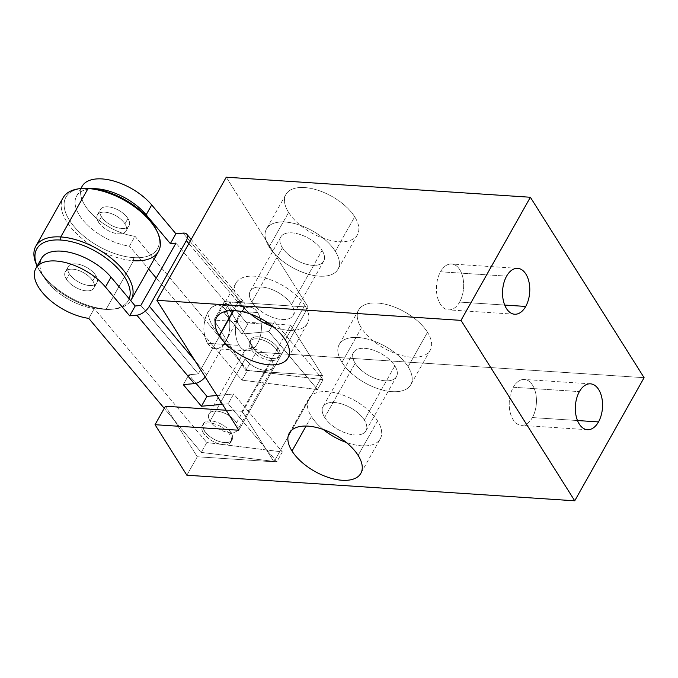 <?xml version="1.0" encoding="UTF-8"?>
<svg xmlns="http://www.w3.org/2000/svg" width="678" height="678" viewBox="0 0 678 678"><rect width="100%" height="100%" fill="white"/><g stroke="black" fill="none" stroke-linecap="round" stroke-linejoin="round"><path stroke-width="0.51" stroke-dasharray="3.39 2.54" d="M37.154 266.115A54.723 27.857 -150.6 0 0 106.243 309.126A54.723 27.857 -150.6 0 0 130.727 300.642A54.723 27.857 29.4 0 1 113.853 309.058A54.723 27.857 29.4 0 1 106.243 309.126L104.404 309.329A52.537 26.739 -150.6 0 0 111.717 309.261A52.537 26.739 -150.6 0 0 129.151 298.769A52.537 26.739 -150.6 0 1 104.404 309.329L106.243 309.126A54.723 27.857 29.4 0 1 36.968 265.734L37.9 267.666A52.537 26.739 -150.6 0 0 104.404 309.329A52.537 26.739 -150.6 0 1 37.171 266.073A52.537 26.739 -150.6 0 0 37.9 267.666M158.457 251.487A54.723 27.857 29.4 0 1 133.524 260.708L106.243 309.126L133.524 260.708A54.723 27.857 29.4 0 1 79.326 236.249A54.723 27.857 29.4 0 1 63.105 197.756M156.381 229.995A52.537 26.739 29.4 0 1 133.541 257.623L133.524 260.708L133.541 257.623A52.537 26.739 29.4 0 1 71.554 223.35A52.537 26.739 29.4 0 1 82.563 188.408M80.428 188.603A54.723 27.857 -150.6 0 0 68.961 225.011A54.723 27.857 -150.6 0 0 133.524 260.708M81.513 188.518A52.537 26.739 -150.6 0 0 71.919 223.842A52.537 26.739 -150.6 0 0 133.541 257.623A52.537 26.739 -150.6 0 0 156.821 230.952M98.48 222.104A16.416 8.356 29.4 0 1 104.887 212.155A16.416 8.356 29.4 0 1 124.93 223.85A16.416 8.356 29.4 0 1 118.531 233.8A16.416 8.356 29.4 0 1 98.48 222.104L101.488 216.774A16.416 8.356 29.4 0 1 100.412 209.587A16.416 8.356 29.4 0 1 113.251 207.9A16.416 8.356 29.4 0 1 127.939 218.519L124.93 223.85A16.416 8.356 -150.6 0 0 110.243 213.239A16.416 8.356 -150.6 0 0 97.403 214.918A16.416 8.356 -150.6 0 0 98.48 222.104A16.416 8.356 -150.6 0 0 113.167 232.715A16.416 8.356 -150.6 0 0 126.006 231.037A16.416 8.356 -150.6 0 0 124.93 223.85L127.939 218.519A16.416 8.356 29.4 0 1 129.015 225.706A16.416 8.356 29.4 0 1 116.175 227.384A16.416 8.356 29.4 0 1 101.488 216.774L98.48 222.104M82.123 186.306A43.782 22.289 29.4 0 0 93.657 215.782A43.782 22.289 29.4 0 0 135.007 236.308L129.456 246.156A43.782 22.289 29.4 0 1 79.402 215.231A43.782 22.289 29.4 0 1 93.428 188.679A43.782 22.289 -150.6 0 0 76.572 196.154A43.782 22.289 -150.6 0 0 88.115 225.63A43.782 22.289 -150.6 0 0 129.456 246.156L148.601 268.971L129.456 246.156L135.007 236.308L247.478 370.324L241.927 380.172L317.507 389.553L323.059 379.705L247.478 370.324L323.059 379.705L274.404 321.745L268.861 331.593L274.404 321.745L247.673 324.169L242.122 334.017L247.673 324.169L229.528 302.558L247.673 324.169L274.404 321.745L323.059 379.705L317.507 389.553L268.861 331.593L242.122 334.017L223.977 312.405L229.528 302.558L240.537 301.557L183.094 233.105L240.537 301.557A10.941 5.593 140 0 1 244.3 302.727A10.941 5.593 140 0 1 243.775 309.049L188.848 243.597L243.775 309.049L206.782 374.705A10.941 5.593 140 0 1 205.214 376.985A10.941 5.593 -40 0 0 206.782 374.705L243.775 309.049A10.941 5.593 -40 0 0 240.537 301.557L229.528 302.558L223.977 312.405L233.418 311.549L175.966 243.097L233.418 311.549L223.977 312.405L242.122 334.017L268.861 331.593L317.507 389.553L241.927 380.172L156.254 278.09L241.927 380.172L247.478 370.324L135.007 236.308A43.782 22.289 29.4 0 1 95.301 217.282A43.782 22.289 29.4 0 1 81.157 188.535M271.683 360.416A16.416 8.356 -150.6 0 0 251.64 348.712A16.416 8.356 -150.6 0 0 245.241 358.67A16.416 8.356 -150.6 0 0 265.284 370.366A16.416 8.356 -150.6 0 0 271.683 360.416L236.537 422.792A16.416 8.356 -150.6 0 0 216.494 411.088A16.416 8.356 -150.6 0 0 210.095 421.046A16.416 8.356 -150.6 0 0 230.139 432.742A16.416 8.356 -150.6 0 0 236.537 422.792A16.416 8.356 -150.6 0 0 221.85 412.173A16.416 8.356 -150.6 0 0 209.019 413.86A16.416 8.356 -150.6 0 0 210.095 421.046L245.241 358.67A16.416 8.356 29.4 0 1 244.165 351.484A16.416 8.356 29.4 0 1 257.004 349.797A16.416 8.356 29.4 0 1 271.683 360.416A16.416 8.356 29.4 0 1 272.768 367.603A16.416 8.356 29.4 0 1 259.928 369.281A16.416 8.356 29.4 0 1 245.241 358.67L210.095 421.046A16.416 8.356 -150.6 0 0 224.782 431.657A16.416 8.356 -150.6 0 0 237.622 429.979A16.416 8.356 -150.6 0 0 236.537 422.792L271.683 360.416M127.939 218.519A16.416 8.356 -150.6 0 0 107.887 206.815A16.416 8.356 -150.6 0 0 101.488 216.774A16.416 8.356 -150.6 0 0 121.532 228.469A16.416 8.356 -150.6 0 0 127.939 218.519M233.418 311.549L198.273 373.925L188.831 374.781L183.289 384.629L188.831 374.781L195.993 383.307L188.831 374.781L198.273 373.925L233.418 311.549M277.234 350.568A16.416 8.356 -150.6 0 0 257.191 338.864A16.416 8.356 -150.6 0 0 250.792 348.823A16.416 8.356 -150.6 0 0 270.836 360.518A16.416 8.356 -150.6 0 0 277.234 350.568A16.416 8.356 -150.6 0 0 262.547 339.949A16.416 8.356 -150.6 0 0 249.707 341.636A16.416 8.356 -150.6 0 0 250.792 348.823L251.945 346.772A16.416 8.356 -150.6 0 0 271.997 358.467A16.416 8.356 -150.6 0 0 278.395 348.509A16.416 8.356 -150.6 0 0 258.343 336.813A16.416 8.356 -150.6 0 0 251.945 346.772A16.416 8.356 29.4 0 1 250.868 339.585A16.416 8.356 29.4 0 1 263.708 337.898A16.416 8.356 29.4 0 1 278.395 348.509L277.234 350.568L278.395 348.509A16.416 8.356 29.4 0 1 279.472 355.696A16.416 8.356 29.4 0 1 266.632 357.382A16.416 8.356 29.4 0 1 251.945 346.772L250.792 348.823A16.416 8.356 -150.6 0 0 265.479 359.433A16.416 8.356 -150.6 0 0 278.319 357.755A16.416 8.356 -150.6 0 0 277.234 350.568M206.782 374.705L194.722 360.34L206.782 374.705M41.426 258.53A43.782 22.289 29.4 0 0 52.969 288.006A43.782 22.289 29.4 0 0 94.31 308.532L88.759 318.38L94.31 308.532L206.782 442.548L201.239 452.395L276.81 461.777L282.362 451.929L206.782 442.548L282.362 451.929L233.707 393.969L228.164 403.817L233.707 393.969L216.884 395.494L233.707 393.969L282.362 451.929L276.81 461.777L228.164 403.817L222.452 404.334L228.164 403.817L276.81 461.777L201.239 452.395L164.246 408.326L201.239 452.395L206.782 442.548L94.31 308.532A43.782 22.289 29.4 0 1 39.9 264.157M230.995 432.64A16.416 8.356 -150.6 0 0 210.943 420.936A16.416 8.356 -150.6 0 0 204.544 430.894A16.416 8.356 -150.6 0 0 224.596 442.59A16.416 8.356 -150.6 0 0 230.995 432.64L229.834 434.691A16.416 8.356 -150.6 0 0 215.146 424.081A16.416 8.356 -150.6 0 0 202.307 425.759A16.416 8.356 -150.6 0 0 203.392 432.945L204.544 430.894A16.416 8.356 29.4 0 1 203.468 423.708A16.416 8.356 29.4 0 1 216.307 422.021A16.416 8.356 29.4 0 1 230.995 432.64A16.416 8.356 29.4 0 1 232.071 439.827A16.416 8.356 29.4 0 1 219.231 441.505A16.416 8.356 29.4 0 1 204.544 430.894L203.392 432.945A16.416 8.356 29.4 0 1 209.79 422.987A16.416 8.356 29.4 0 1 229.834 434.691A16.416 8.356 29.4 0 1 223.435 444.641A16.416 8.356 29.4 0 1 203.392 432.945A16.416 8.356 -150.6 0 0 218.079 443.556A16.416 8.356 -150.6 0 0 230.918 441.878A16.416 8.356 -150.6 0 0 229.834 434.691L230.995 432.64M140.821 305.473L198.273 373.925L140.821 305.473M92.784 280.887A16.416 8.356 -150.6 0 0 72.741 269.191A16.416 8.356 -150.6 0 0 66.342 279.15A16.416 8.356 -150.6 0 0 86.386 290.845A16.416 8.356 -150.6 0 0 92.784 280.887A16.416 8.356 -150.6 0 0 78.106 270.276A16.416 8.356 -150.6 0 0 65.266 271.963A16.416 8.356 -150.6 0 0 66.342 279.15L69.351 273.81A16.416 8.356 29.4 0 1 68.266 266.624A16.416 8.356 29.4 0 1 81.106 264.945A16.416 8.356 29.4 0 1 95.793 275.556L92.784 280.887L95.793 275.556A16.416 8.356 29.4 0 1 89.394 285.506A16.416 8.356 29.4 0 1 69.351 273.81A16.416 8.356 29.4 0 1 75.75 263.861A16.416 8.356 29.4 0 1 95.793 275.556A16.416 8.356 29.4 0 1 96.878 282.743A16.416 8.356 29.4 0 1 84.038 284.421A16.416 8.356 29.4 0 1 69.351 273.81L66.342 279.15A16.416 8.356 -150.6 0 0 81.029 289.76A16.416 8.356 -150.6 0 0 93.869 288.074A16.416 8.356 -150.6 0 0 92.784 280.887M242.122 411.292L226.172 410.241L242.122 411.292L290.684 325.109L213.985 320.058L224.393 301.591L308.134 307.109L238.766 430.225L308.134 307.109L224.393 301.591L256.233 352.111L644.1 377.688L256.233 352.111L245.834 370.578L213.985 320.058L224.393 301.591L256.233 352.111L245.834 370.578L213.985 320.058L290.684 325.109L322.525 375.637L245.834 370.578L322.525 375.637L273.963 461.811L242.122 411.292L290.684 325.109L322.525 375.637L273.963 461.811L197.273 456.752L273.963 461.811L242.122 411.292M165.432 406.232L197.273 456.752L186.865 475.219L197.273 456.752L165.432 406.232M377.553 420.911L358.128 455.387L377.553 420.911A41.044 20.891 29.4 0 1 380.248 438.886A41.044 20.891 29.4 0 1 346.28 442.446A41.044 20.891 29.4 0 0 377.553 420.911A41.044 20.891 29.4 0 0 340.831 394.384A41.044 20.891 29.4 0 0 308.736 398.588A41.044 20.891 29.4 0 0 311.439 416.555L306.083 426.055L311.439 416.555A41.044 20.891 29.4 0 1 327.432 391.672A41.044 20.891 29.4 0 1 377.553 420.911M323.287 429.496A41.044 20.891 29.4 0 1 311.439 416.555A41.044 20.891 29.4 0 0 323.287 429.496M324.66 417.428A24.628 12.535 -150.6 0 0 354.73 434.971A24.628 12.535 -150.6 0 0 364.323 420.046A24.628 12.535 -150.6 0 0 334.254 402.495A24.628 12.535 -150.6 0 0 324.66 417.428A24.628 12.535 -150.6 0 0 346.687 433.344A24.628 12.535 -150.6 0 0 365.951 430.827A24.628 12.535 -150.6 0 0 364.323 420.046L394.85 365.874A24.628 12.535 29.4 0 1 396.469 376.654A24.628 12.535 29.4 0 1 377.214 379.18A24.628 12.535 29.4 0 1 355.179 363.255L324.66 417.428L355.179 363.255A24.628 12.535 29.4 0 1 353.56 352.475A24.628 12.535 29.4 0 1 372.815 349.958A24.628 12.535 29.4 0 1 394.85 365.874L364.323 420.046A24.628 12.535 -150.6 0 0 342.297 404.122A24.628 12.535 -150.6 0 0 323.042 406.647A24.628 12.535 -150.6 0 0 324.66 417.428M341.958 362.383A41.044 20.891 -150.6 0 0 392.07 391.63A41.044 20.891 -150.6 0 0 408.071 366.747A41.044 20.891 -150.6 0 0 357.959 337.5A41.044 20.891 -150.6 0 0 341.958 362.383A41.044 20.891 -150.6 0 0 378.671 388.918A41.044 20.891 -150.6 0 0 410.775 384.714A41.044 20.891 -150.6 0 0 408.071 366.747L427.496 332.279A41.044 20.891 29.4 0 1 430.191 350.246A41.044 20.891 29.4 0 1 398.096 354.45A41.044 20.891 29.4 0 1 361.382 327.915L341.958 362.383L361.382 327.915A41.044 20.891 29.4 0 1 377.383 303.032A41.044 20.891 29.4 0 1 427.496 332.279A41.044 20.891 29.4 0 1 411.495 357.162A41.044 20.891 29.4 0 1 361.382 327.915A41.044 20.891 29.4 0 1 358.679 309.948A41.044 20.891 29.4 0 1 390.782 305.744A41.044 20.891 29.4 0 1 427.496 332.279L408.071 366.747A41.044 20.891 -150.6 0 0 371.358 340.212A41.044 20.891 -150.6 0 0 339.254 344.416A41.044 20.891 -150.6 0 0 341.958 362.383M355.179 363.255A24.628 12.535 29.4 0 1 364.781 348.331A24.628 12.535 29.4 0 1 394.85 365.874A24.628 12.535 29.4 0 1 385.248 380.807A24.628 12.535 29.4 0 1 355.179 363.255M226.257 177.204L308.134 307.109L226.257 177.204M288.599 212.443A41.044 20.891 29.4 0 1 304.6 187.56A41.044 20.891 29.4 0 1 354.713 216.799A41.044 20.891 29.4 0 1 338.712 241.682A41.044 20.891 29.4 0 1 288.599 212.443A41.044 20.891 29.4 0 1 285.896 194.476A41.044 20.891 29.4 0 1 317.999 190.272A41.044 20.891 29.4 0 1 354.713 216.799L335.288 251.275A41.044 20.891 -150.6 0 0 298.574 224.74A41.044 20.891 -150.6 0 0 266.471 228.944A41.044 20.891 -150.6 0 0 269.174 246.911L288.599 212.443L269.174 246.911A41.044 20.891 -150.6 0 0 305.888 273.446A41.044 20.891 -150.6 0 0 337.991 269.242A41.044 20.891 -150.6 0 0 335.288 251.275L354.713 216.799A41.044 20.891 29.4 0 1 357.408 234.766A41.044 20.891 29.4 0 1 325.313 238.97A41.044 20.891 29.4 0 1 288.599 212.443M269.174 246.911A41.044 20.891 -150.6 0 0 319.287 276.158A41.044 20.891 -150.6 0 0 335.288 251.275A41.044 20.891 -150.6 0 0 285.175 222.028A41.044 20.891 -150.6 0 0 269.174 246.911M282.395 247.784A24.628 12.535 29.4 0 1 291.998 232.851A24.628 12.535 29.4 0 1 322.067 250.402A24.628 12.535 29.4 0 1 312.465 265.327A24.628 12.535 29.4 0 1 282.395 247.784A24.628 12.535 29.4 0 1 280.777 237.003A24.628 12.535 29.4 0 1 300.032 234.478A24.628 12.535 29.4 0 1 322.067 250.402L291.54 304.566A24.628 12.535 -150.6 0 0 269.513 288.65A24.628 12.535 -150.6 0 0 250.258 291.167A24.628 12.535 -150.6 0 0 251.877 301.956L282.395 247.784L251.877 301.956A24.628 12.535 -150.6 0 0 273.904 317.872A24.628 12.535 -150.6 0 0 293.167 315.346A24.628 12.535 -150.6 0 0 291.54 304.566L322.067 250.402A24.628 12.535 29.4 0 1 323.686 261.183A24.628 12.535 29.4 0 1 304.43 263.7A24.628 12.535 29.4 0 1 282.395 247.784M304.769 305.439A41.044 20.891 29.4 0 1 273.497 326.974A41.044 20.891 29.4 0 0 307.465 323.406A41.044 20.891 29.4 0 0 304.769 305.439L285.345 339.907L304.769 305.439A41.044 20.891 29.4 0 0 254.648 276.192A41.044 20.891 29.4 0 0 238.656 301.083L233.3 310.583L238.656 301.083A41.044 20.891 29.4 0 1 235.952 283.116A41.044 20.891 29.4 0 1 268.047 278.912A41.044 20.891 29.4 0 1 304.769 305.439M250.504 314.016A41.044 20.891 29.4 0 1 238.656 301.083A41.044 20.891 29.4 0 0 250.504 314.016M251.877 301.956A24.628 12.535 -150.6 0 0 281.946 319.499A24.628 12.535 -150.6 0 0 291.54 304.566A24.628 12.535 -150.6 0 0 261.471 287.023A24.628 12.535 -150.6 0 0 251.877 301.956M257.682 312.558A21.891 12.924 -86.2 0 1 257.53 343.407A21.891 12.924 -86.2 0 1 239.181 345.39A21.891 12.924 -86.2 0 1 239.334 314.541A21.891 12.924 -86.2 0 1 257.682 312.558L226.105 310.473A21.891 12.924 -86.2 0 1 225.952 341.322A21.891 12.924 -86.2 0 1 215.409 348.729A21.891 12.924 -86.2 0 1 207.604 343.305L239.181 345.39A21.891 12.924 93.8 0 0 246.995 350.814A21.891 12.924 93.8 0 0 260.106 337.085A21.891 12.924 93.8 0 0 257.682 312.558A21.891 12.924 93.8 0 0 249.877 307.134A21.891 12.924 93.8 0 0 236.766 320.864A21.891 12.924 93.8 0 0 239.181 345.39L207.604 343.305A21.891 12.924 -86.2 0 1 207.756 312.456A21.891 12.924 -86.2 0 1 218.291 305.049A21.891 12.924 -86.2 0 1 226.105 310.473L257.682 312.558M213.172 326.643C210.027 321.626 208.214 316.897 207.756 312.456C202.68 323.279 202.629 333.568 207.604 343.305C213.68 351.102 219.791 350.441 225.952 341.322C220.613 336.559 216.35 331.669 213.172 326.643C216.35 331.669 220.613 336.559 225.952 341.322C231.029 330.5 231.079 320.211 226.105 310.473C220.028 302.676 213.909 303.337 207.756 312.456C208.214 316.897 210.027 321.626 213.172 326.643M513.28 387.248L579.393 391.613L513.28 387.248A22.984 13.568 -86.2 0 1 524.348 379.468A22.984 13.568 -86.2 0 1 535.705 393.359A22.984 13.568 -86.2 0 1 532.383 417.563A22.984 13.568 -86.2 0 1 521.323 425.343A22.984 13.568 -86.2 0 1 509.958 411.453A22.984 13.568 -86.2 0 1 513.28 387.248A22.984 13.568 -86.2 0 1 532.544 385.172A22.984 13.568 -86.2 0 1 532.383 417.563L577.486 420.538L532.383 417.563A22.984 13.568 -86.2 0 1 513.119 419.64A22.984 13.568 -86.2 0 1 513.28 387.248M440.497 271.776L506.61 276.132L440.497 271.776A22.984 13.568 -86.2 0 1 451.565 263.996A22.984 13.568 -86.2 0 1 462.921 277.878A22.984 13.568 -86.2 0 1 459.599 302.083A22.984 13.568 -86.2 0 1 448.539 309.863A22.984 13.568 -86.2 0 1 437.174 295.981A22.984 13.568 -86.2 0 1 440.497 271.776A22.984 13.568 -86.2 0 1 459.76 269.691A22.984 13.568 -86.2 0 1 459.599 302.083L504.703 305.058L459.599 302.083A22.984 13.568 -86.2 0 1 440.336 304.168A22.984 13.568 -86.2 0 1 440.497 271.776M111.717 309.261L113.853 309.058M97.403 214.918L100.412 209.587M126.006 231.037L129.015 225.706M244.165 351.484L209.019 413.86M272.768 367.603L237.622 429.979M68.266 266.624L65.266 271.963M96.878 282.743L93.869 288.074M202.307 425.759L203.468 423.708M289.311 433.056L308.736 398.588M360.823 473.354L380.248 438.886M365.951 430.827L396.469 376.654M323.042 406.647L353.56 352.475M430.191 350.246L410.775 384.714M358.679 309.948L339.254 344.416M285.896 194.476L266.471 228.944M357.408 234.766L337.991 269.242M250.258 291.167L280.777 237.003M293.167 315.346L323.686 261.183M288.04 357.882L307.465 323.406M216.528 317.584L235.952 283.116M246.995 350.814L215.409 348.729M249.877 307.134L218.291 305.049M587.436 429.699L521.323 425.343M590.462 383.833L524.348 379.468M514.653 314.228L448.539 309.863M517.678 268.361L451.565 263.996M250.868 339.585L249.707 341.636M279.472 355.696L278.319 357.755M230.918 441.878L232.071 439.827M191.188 239.444L244.3 302.727M76.572 196.154L80.843 188.569"/><path stroke-width="1.02" d="M129.151 298.769A52.537 26.739 -150.6 0 0 111.446 262.361A52.537 26.739 -150.6 0 0 60.74 240.037L60.749 236.953A54.723 27.857 29.4 0 1 115.54 261.937A54.723 27.857 29.4 0 1 130.727 300.642A54.723 27.857 -150.6 0 0 131.168 299.905A54.723 27.857 -150.6 0 0 114.946 261.411A54.723 27.857 -150.6 0 0 60.749 236.953L60.74 240.037A52.537 26.739 -150.6 0 0 37.171 266.073A52.537 26.739 -150.6 0 1 60.74 240.037A52.537 26.739 -150.6 0 1 111.446 262.361A52.537 26.739 -150.6 0 1 129.151 298.769M36.968 265.734A54.723 27.857 29.4 0 1 60.749 236.953A54.723 27.857 -150.6 0 0 35.824 246.182A54.723 27.857 -150.6 0 0 37.154 266.115L36.968 265.734M35.824 246.182L63.105 197.756A54.723 27.857 29.4 0 1 88.038 188.535L60.749 236.953L88.038 188.535A54.723 27.857 29.4 0 1 142.236 212.985A54.723 27.857 29.4 0 1 158.457 251.487L131.168 299.905M88.038 188.535L89.869 188.331A52.537 26.739 29.4 0 1 156.381 229.995L157.313 231.927A54.723 27.857 -150.6 0 0 88.038 188.535A54.723 27.857 -150.6 0 0 80.428 188.603L82.563 188.408A52.537 26.739 29.4 0 1 89.869 188.331L88.038 188.535M133.524 260.708A54.723 27.857 -150.6 0 0 157.313 231.927M156.821 230.952A52.537 26.739 -150.6 0 0 89.869 188.331A52.537 26.739 -150.6 0 0 81.513 188.518M156.254 278.09L148.601 268.971L156.254 278.09M93.428 188.679A43.782 22.289 29.4 0 1 146.168 214.782L170.356 243.605L175.966 243.097L170.356 243.605L175.907 233.757L183.094 233.105A10.941 5.593 140 0 1 186.331 240.597L149.329 306.253A10.941 5.593 140 0 1 136.846 315.177L129.659 315.829L135.21 305.981L140.821 305.473L175.966 243.097L140.821 305.473L135.21 305.981L129.659 315.829L136.846 315.177A10.941 5.593 -40 0 0 149.329 306.253L186.331 240.597L188.848 243.597L186.331 240.597A10.941 5.593 -40 0 0 186.848 234.274A10.941 5.593 -40 0 0 183.094 233.105L175.907 233.757L170.356 243.605L146.168 214.782L151.711 204.934L175.907 233.757L151.711 204.934L146.168 214.782A43.782 22.289 -150.6 0 0 93.428 188.679M183.289 384.629L194.289 383.629A10.941 5.593 -40 0 0 205.214 376.985A10.941 5.593 140 0 1 194.289 383.629L136.846 315.177L194.289 383.629L183.289 384.629L201.425 406.241L222.452 404.334L201.425 406.241L183.289 384.629M81.157 188.535A43.782 22.289 29.4 0 1 110.734 180.255A43.782 22.289 29.4 0 1 151.711 204.934A43.782 22.289 29.4 0 0 112.845 180.78A43.782 22.289 29.4 0 0 82.123 186.306L80.843 188.569M194.722 360.34L149.329 306.253L194.722 360.34M164.246 408.326L88.759 318.38A43.782 22.289 29.4 0 1 38.68 287.421A43.782 22.289 29.4 0 1 52.808 260.903A43.782 22.289 29.4 0 1 105.471 287.014L129.659 315.829L105.471 287.014L111.014 277.158L135.21 305.981L111.014 277.158L105.471 287.014A43.782 22.289 -150.6 0 0 66.597 262.852A43.782 22.289 -150.6 0 0 35.875 268.378A43.782 22.289 -150.6 0 0 47.418 297.854A43.782 22.289 -150.6 0 0 88.759 318.38L164.246 408.326M195.993 383.307L206.976 396.393L201.425 406.241L206.976 396.393L216.884 395.494L206.976 396.393L195.993 383.307M39.9 264.157A43.782 22.289 29.4 0 1 67.224 251.885A43.782 22.289 29.4 0 1 111.014 277.158A43.782 22.289 29.4 0 0 72.148 253.004A43.782 22.289 29.4 0 0 41.426 258.53L35.875 268.378M226.172 410.241L165.432 406.232L226.172 410.241M238.766 430.225L155.025 424.699L165.432 406.232L155.025 424.699L186.865 475.219L574.732 500.796L461.006 320.372L156.889 300.312L238.766 430.225L155.025 424.699L186.865 475.219L574.732 500.796L644.1 377.688L530.374 197.256L226.257 177.204L530.374 197.256L644.1 377.688L574.732 500.796L461.006 320.372L530.374 197.256L461.006 320.372L156.889 300.312L226.257 177.204L156.889 300.312L238.766 430.225M292.015 451.023A41.044 20.891 29.4 0 1 308.007 426.14A41.044 20.891 29.4 0 1 358.128 455.387A41.044 20.891 29.4 0 1 342.127 480.27A41.044 20.891 29.4 0 1 292.015 451.023L306.083 426.055L292.015 451.023A41.044 20.891 -150.6 0 0 328.728 477.558A41.044 20.891 -150.6 0 0 360.823 473.354A41.044 20.891 -150.6 0 0 358.128 455.387A41.044 20.891 -150.6 0 0 321.406 428.852A41.044 20.891 -150.6 0 0 289.311 433.056A41.044 20.891 -150.6 0 0 292.015 451.023M219.231 335.551A41.044 20.891 29.4 0 1 235.232 310.668A41.044 20.891 29.4 0 1 285.345 339.907A41.044 20.891 29.4 0 1 269.344 364.798A41.044 20.891 29.4 0 1 219.231 335.551A41.044 20.891 -150.6 0 0 255.945 362.077A41.044 20.891 -150.6 0 0 288.04 357.882A41.044 20.891 -150.6 0 0 285.345 339.907A41.044 20.891 -150.6 0 0 248.631 313.38A41.044 20.891 -150.6 0 0 216.528 317.584A41.044 20.891 -150.6 0 0 219.231 335.551L233.3 310.583L219.231 335.551M346.28 442.446A41.044 20.891 29.4 0 1 323.287 429.496A41.044 20.891 29.4 0 0 346.28 442.446M273.497 326.974A41.044 20.891 29.4 0 1 250.504 314.016A41.044 20.891 29.4 0 0 273.497 326.974M579.393 391.613A22.984 13.568 93.8 0 0 579.232 424.004A22.984 13.568 93.8 0 0 598.496 421.919A22.984 13.568 93.8 0 0 598.657 389.528A22.984 13.568 93.8 0 0 579.393 391.613A22.984 13.568 93.8 0 0 576.071 415.817A22.984 13.568 93.8 0 0 587.436 429.699A22.984 13.568 93.8 0 0 598.496 421.919L577.486 420.538L598.496 421.919A22.984 13.568 93.8 0 0 601.818 397.715A22.984 13.568 93.8 0 0 590.462 383.833A22.984 13.568 93.8 0 0 579.393 391.613M506.61 276.132A22.984 13.568 93.8 0 0 506.449 308.524A22.984 13.568 93.8 0 0 525.713 306.448A22.984 13.568 93.8 0 0 525.874 274.056A22.984 13.568 93.8 0 0 506.61 276.132A22.984 13.568 93.8 0 0 503.288 300.337A22.984 13.568 93.8 0 0 514.653 314.228A22.984 13.568 93.8 0 0 525.713 306.448L504.703 305.058L525.713 306.448A22.984 13.568 93.8 0 0 529.035 282.243A22.984 13.568 93.8 0 0 517.678 268.361A22.984 13.568 93.8 0 0 506.61 276.132M186.848 234.274L191.188 239.444"/></g></svg>
